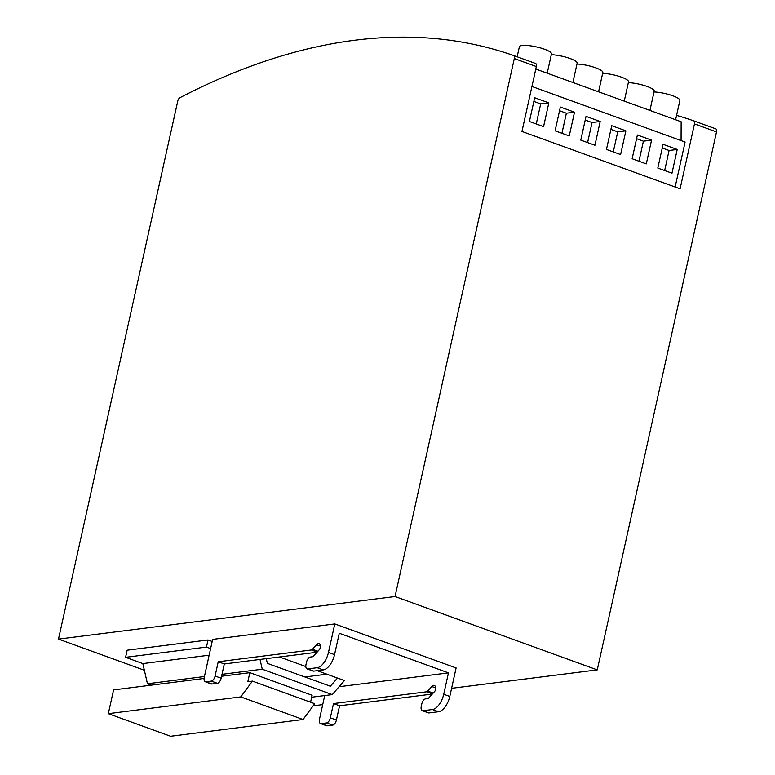 <?xml version="1.0" encoding="UTF-8"?>
<svg xmlns="http://www.w3.org/2000/svg" width="775" height="775" viewBox="0 0 775 775"><rect width="100%" height="100%" fill="white"/><g stroke="black" fill="none" stroke-linecap="round" stroke-linejoin="round"><path stroke-width="1.16" d="M513.592 55.509A1249.213 630.385 -70.1 0 0 179.907 97.718A3.488 1.763 -70.1 0 0 177.756 101.118L58.493 639.104L395.037 596.537L514.309 58.551A3.488 1.763 -70.1 0 0 513.592 55.509L535.632 63.502A3.488 1.763 -70.1 0 0 535.632 63.502L513.592 55.509M535.641 63.511A3.488 1.763 -70.1 0 1 536.348 66.543L521.953 131.459L680.082 188.829L694.468 123.913A3.488 1.763 -70.1 0 0 693.761 120.871A1249.213 630.385 -70.1 0 0 676.565 115.388M715.8 128.863L693.761 120.871A3.488 1.763 -70.1 0 0 693.751 120.871L715.79 128.863A3.488 1.763 109.9 0 1 715.8 128.863A3.488 1.763 109.9 0 1 716.507 131.905L597.244 669.891L451.593 688.307M322.72 704.611L313.158 705.822M144.373 670.259L58.493 639.104M597.244 669.891L395.037 596.537M208.039 639.976L206.46 647.096L125.579 657.326L127.158 650.206L208.039 639.976L212.185 641.477M317.033 652.24L224.314 663.962L221.146 678.212A4.979 2.519 -70.1 0 1 217.388 683.308L211.953 683.996A4.979 2.519 -70.1 0 1 211.313 683.928L205.239 681.729A4.979 2.519 -70.1 0 1 204.232 677.389L212.65 639.394L334.79 623.943L456.107 667.953L449.791 696.454L443.726 694.255L448.463 672.874L339.276 633.262L334.538 654.643L328.464 652.443L334.79 623.943M326.866 674.182L304.846 676.972M681.07 140.595L681.148 121.772L535.796 69.043M675.122 187.027L685.1 142.048L531.931 86.48M206.46 647.096L210.606 648.607M205.239 681.729A4.979 2.519 -70.1 0 0 205.888 681.797L211.313 681.109A4.979 2.519 -70.1 0 0 215.082 676.013L218.24 661.763L311.366 649.983A2.993 1.511 -70.1 0 0 312.48 649.285L316.558 644.713A5.028 2.538 109.9 0 1 319.077 643.599A5.028 2.538 109.9 0 1 319.746 649.198L313.613 656.067A2.993 1.511 109.9 0 1 312.499 656.764L310.3 657.045A4.979 2.519 -70.1 0 0 306.532 662.141L306.009 664.514A4.979 2.519 -70.1 0 0 307.026 668.854A4.979 2.519 -70.1 0 0 307.665 668.922L317.169 667.721A14.948 7.547 -70.1 0 0 328.464 652.443M324.725 695.553L319.484 719.2A4.979 2.519 -70.1 0 0 320.501 723.54A4.979 2.519 -70.1 0 0 321.141 723.608L326.575 722.92A4.979 2.519 -70.1 0 0 330.344 717.824L333.502 703.574L426.618 691.794A2.993 1.511 -70.1 0 0 427.732 691.097L431.82 686.524A5.028 2.538 109.9 0 1 434.329 685.41A5.028 2.538 109.9 0 1 435.007 691.009L428.866 697.878A2.993 1.511 109.9 0 1 427.761 698.575L425.552 698.856A4.979 2.519 -70.1 0 0 421.784 703.952L421.261 706.325A4.979 2.519 -70.1 0 0 422.278 710.665L428.343 712.864A4.979 2.519 -70.1 0 0 428.992 712.932L438.485 711.731A14.948 7.547 -70.1 0 0 449.791 696.454M432.285 694.051L339.566 705.773L336.408 720.023L330.344 717.824M320.501 723.54L326.566 725.739A4.979 2.519 -70.1 0 0 327.215 725.807L332.64 725.119A4.979 2.519 -70.1 0 0 336.408 720.023M204.057 678.464L151.309 685.139L147.453 683.744L142.842 663.594L125.579 657.326M266.271 658.663L267.346 663.361L330.344 686.214L337.493 678.038L344.439 680.557L332.243 694.603L311.676 697.209M279.475 656.987L305.815 666.548M317.217 670.675L337.493 678.038M543.566 126.625L548.826 102.881L534.673 97.747L529.412 121.491L543.566 126.625M657.81 168.068L671.964 173.213L677.224 149.459L663.071 144.324L657.81 168.068M620.601 154.574L625.871 130.83L611.717 125.695L606.447 149.439L620.601 154.574M646.282 163.893L651.552 140.139L637.399 135.005L632.129 158.759L646.282 163.893M580.775 140.13L594.929 145.264L600.189 121.51L586.036 116.376L580.775 140.13M569.247 135.945L574.507 112.191L560.354 107.057L555.094 130.81L569.247 135.945M654.013 91.963A16.44 3.555 12.5 0 1 671.266 95.257A16.44 3.555 12.5 0 1 679.878 100.469L675.597 119.767M517.148 56.798L519.366 46.771A16.44 3.555 12.5 0 1 536.193 46.858A16.44 3.555 12.5 0 1 551.48 53.892L547.198 73.179M209.143 655.204L142.842 663.594M339.101 686.708L448.463 672.874M307.026 668.854L313.09 671.053A4.979 2.519 -70.1 0 0 313.73 671.121L323.233 669.92A14.948 7.547 -70.1 0 0 334.538 654.643M224.314 663.962L218.24 661.763M422.278 710.665A4.979 2.519 -70.1 0 0 422.927 710.733L432.421 709.532A14.948 7.547 -70.1 0 0 443.726 694.255M339.566 705.773L333.502 703.574M151.309 685.139L113.586 689.905L108.316 713.659L240.763 696.899L252.447 681.118L247.826 681.7L249.831 672.671L221.582 676.246M310.572 702.198L312.112 695.272L249.831 672.671M332.243 694.603L262.26 669.222L222.018 674.308M204.416 676.536L147.453 683.744M262.26 669.222L260.022 659.447M536.242 123.971L540.688 103.908L548.826 102.881M540.688 103.908L533.859 101.428M664.64 170.548L669.087 150.486L662.257 148.015M669.087 150.486L677.224 149.459M613.277 151.919L617.723 131.857L625.871 130.83M617.723 131.857L610.894 129.377M638.958 161.239L643.405 141.176L651.552 140.139M643.405 141.176L636.575 138.696M587.595 142.6L592.052 122.537L585.222 120.067M592.052 122.537L600.189 121.51M561.923 133.29L566.37 113.227L574.507 112.191M566.37 113.227L559.54 110.747M628.341 82.644A16.44 3.555 12.5 0 1 645.585 85.938A16.44 3.555 12.5 0 1 654.197 91.159L649.915 110.447M551.296 54.696A16.44 3.555 12.5 0 1 568.54 57.989A16.44 3.555 12.5 0 1 577.152 63.211L572.88 82.499M576.978 64.015A16.44 3.555 12.5 0 1 594.222 67.309A16.44 3.555 12.5 0 1 602.834 72.521L598.562 91.818M602.659 73.325A16.44 3.555 12.5 0 1 619.903 76.618A16.44 3.555 12.5 0 1 628.515 81.84L624.243 101.128M108.316 713.659L170.597 736.25L303.044 719.5L314.718 703.71L252.447 681.118M303.044 719.5L240.763 696.899M536.348 66.543L514.309 58.551M716.507 131.905L694.468 123.913M211.953 683.996L205.888 681.797M217.388 683.308L211.313 681.109M221.146 678.212L215.082 676.013M317.159 652.085L311.366 649.983M317.905 651.252L312.48 649.285M320.298 646.069L316.558 644.713M313.73 671.121L307.665 668.922M323.233 669.92L317.169 667.721M438.485 711.731L432.421 709.532M428.992 712.932L422.927 710.733M435.55 687.88L431.82 686.524M433.157 693.073L427.732 691.097M432.421 693.896L426.618 691.794M332.64 725.119L326.575 722.92M327.215 725.807L321.141 723.608"/></g></svg>

